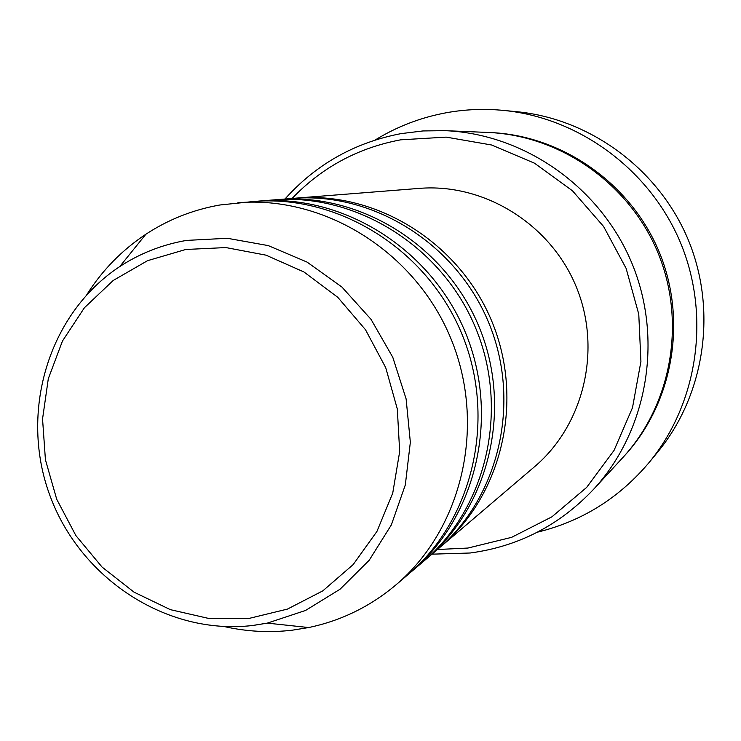 <?xml version="1.0" encoding="UTF-8"?>
<svg xmlns="http://www.w3.org/2000/svg" width="741" height="741" viewBox="0 0 741 741"><rect width="100%" height="100%" fill="white"/><g stroke="black" fill="none" stroke-linecap="round" stroke-linejoin="round"><path stroke-width="1.11" d="M294.835 198.245L297.095 198.051C376.965 191.437 459.448 242.733 491.848 321.381C524.508 399.918 502.407 494.506 441.228 546.274L439.487 547.729M276.152 199.727L292.565 198.412C372.982 191.743 456.067 243.437 488.708 322.678C521.618 401.817 499.369 497.1 437.764 549.22L425.223 559.89M278.551 199.524C360.672 192.706 445.61 245.604 479.01 326.698C512.689 407.67 489.977 505.121 427.066 558.343M256.284 201.302L273.735 199.903C356.44 193.04 442.016 246.355 475.676 328.078C509.613 409.68 486.754 507.881 423.398 561.474L410.06 572.821M258.841 201.08C343.333 194.068 430.882 248.661 465.357 332.348C500.11 415.914 476.759 516.412 412.024 571.172M86.864 294.566C102.304 270.215 121.978 250.106 145.866 234.249C168.392 219.484 193.058 209.74 219.855 204.998L253.718 201.487C338.832 194.42 427.057 249.458 461.81 333.811C496.84 418.054 473.323 519.348 408.115 574.497L396 584.825C370.25 606.508 341.129 620.745 308.654 627.544L292.223 630.202C269.437 632.851 246.79 631.638 224.282 626.571M437.422 549.516L467.923 548.053L511.605 537.345L551.888 516.838L586.668 487.393L614.048 450.408L632.49 407.717L640.919 361.497L638.77 314.212L626.117 268.39L603.609 226.505L572.478 190.798L534.446 163.168L491.579 144.995L446.193 137.122L400.659 139.827C357.996 147.867 321.807 167.41 292.111 198.449M284.97 199.014C316.083 164.261 354.791 142.457 401.113 133.612L422.963 130.944L445.063 130.666C524.35 133.862 600.386 187.075 631.971 263.388C663.556 339.693 647.375 431.077 593.532 489.375C559.483 525.313 518.367 546.515 470.192 552.999L431.975 554.166M445.063 130.666L488.106 132.454C560.335 135.381 629.313 183.564 657.915 252.644C686.499 321.724 671.754 404.567 622.718 457.688L593.532 489.375M375.122 140.04C397.176 126.479 421.064 117.356 446.777 112.66C465.496 109.316 484.41 108.566 503.528 110.409C579.666 117.838 650.441 170.226 680.701 243.215C710.869 316.24 697.827 403.317 649.218 462.384C619.161 498.054 581.898 521.321 537.429 532.177M237.852 202.738C324.864 195.504 415.192 251.912 450.806 338.368C486.707 424.704 462.671 528.444 396 584.825M649.218 462.384L657.804 451.945C704.858 394.768 717.483 310.599 688.343 240.056C659.101 169.541 590.679 118.921 516.986 111.724L503.528 110.409M297.095 198.051L419.369 188.381C484.142 183.046 550.322 223.875 576.128 286.498C602.127 349.039 584.167 424.695 534.576 466.7L441.228 546.274M185.722 249.485L147.533 260.684L113.216 280.469L84.418 307.737L62.457 341.045L48.304 378.725L42.552 418.934L45.423 459.753L56.714 499.258L75.897 535.604L102.082 567.078L134.056 592.17L170.356 609.648L209.277 618.578L248.957 618.439L287.443 609.093L322.798 590.873L353.17 564.586L376.919 531.454L392.73 493.135L399.677 451.593L397.315 409.004L385.718 367.638L365.498 329.726L337.748 297.28L303.977 271.993L266.019 255.163L225.903 247.568L185.722 249.485M308.654 627.544L267.297 623.125L252.338 625.524C166.836 635.472 80.537 578.823 50.017 495.803C19.081 412.95 47.859 314.045 119.727 266.593C140.077 253.32 162.335 244.586 186.5 240.408L227.367 238.287L268.242 245.595L307.098 262.11L341.953 287.082L371.019 319.334L392.776 357.255L406.114 398.917L410.347 442.22L405.318 484.929L391.341 524.924L369.213 560.233L340.119 589.178L305.57 610.445L267.297 623.125L252.477 625.552M489.217 132.509C561.465 134.992 630.656 183.018 659.249 252.097C687.843 321.168 672.828 404.049 623.468 456.864M119.727 266.593L145.866 234.249"/></g></svg>
